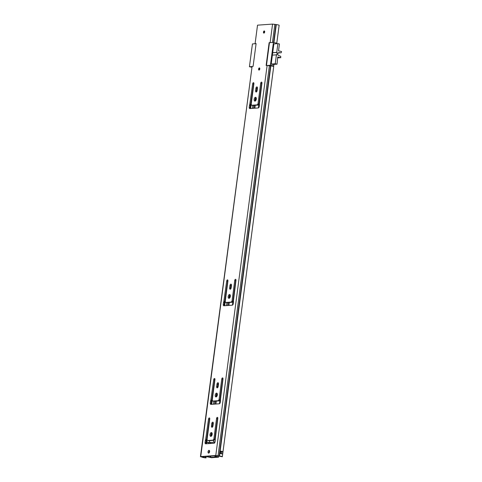 <?xml version="1.0" encoding="UTF-8"?>
<svg xmlns="http://www.w3.org/2000/svg" width="482" height="482" viewBox="0 0 482 482"><rect width="100%" height="100%" fill="white"/><g stroke="black" fill="none" stroke-linecap="round" stroke-linejoin="round"><path stroke-width="0.72" d="M258.605 69.046A1.097 0.584 102.3 0 1 259.437 67.932A1.097 0.584 102.3 0 1 259.81 68.962A1.097 0.584 102.3 0 1 258.973 70.077A1.097 0.584 102.3 0 1 258.605 69.046M263.473 32.071A1.097 0.584 102.3 0 1 264.305 30.956A1.097 0.584 102.3 0 1 264.678 31.981A1.097 0.584 102.3 0 1 263.841 33.095A1.097 0.584 102.3 0 1 263.473 32.071M255.327 100.991A1.946 1.036 102.3 0 1 255.099 99.479A1.946 1.036 102.3 0 1 256.062 97.617M254.165 99.28A1.946 1.036 102.3 0 1 255.641 97.304A1.946 1.036 102.3 0 1 256.297 99.129A1.946 1.036 102.3 0 1 254.815 101.1A1.946 1.036 102.3 0 1 254.165 99.28M229.366 298.201A1.946 1.036 102.3 0 1 229.131 296.695A1.946 1.036 102.3 0 1 230.101 294.827M228.203 296.49A1.946 1.036 102.3 0 1 229.679 294.514A1.946 1.036 102.3 0 1 230.33 296.34A1.946 1.036 102.3 0 1 228.854 298.316A1.946 1.036 102.3 0 1 228.203 296.49M216.382 396.813A1.946 1.036 102.3 0 1 216.153 395.3A1.946 1.036 102.3 0 1 217.117 393.439M215.219 395.095A1.946 1.036 102.3 0 1 216.695 393.125A1.946 1.036 102.3 0 1 217.352 394.945A1.946 1.036 102.3 0 1 215.87 396.921A1.946 1.036 102.3 0 1 215.219 395.095M211.188 436.252A1.946 1.036 102.3 0 1 210.959 434.74A1.946 1.036 102.3 0 1 211.923 432.878M210.025 434.541A1.946 1.036 102.3 0 1 211.508 432.565A1.946 1.036 102.3 0 1 212.158 434.39A1.946 1.036 102.3 0 1 210.676 436.367A1.946 1.036 102.3 0 1 210.025 434.541M209.055 452.887A1.41 0.753 102.3 0 1 208.977 451.977A1.41 0.753 102.3 0 1 209.519 450.754M208.043 451.779A1.41 0.753 102.3 0 1 209.122 450.345A1.41 0.753 102.3 0 1 209.592 451.664A1.41 0.753 102.3 0 1 208.519 453.098A1.41 0.753 102.3 0 1 208.043 451.779M256.599 91.797A1.38 0.735 102.3 0 1 256.526 90.923L256.846 88.519A1.38 0.735 102.3 0 1 257.358 87.338M252.652 105.425A0.627 0.337 -77.7 0 0 252.755 105.444L258.027 105.076A0.627 0.337 -77.7 0 0 258.274 104.907L258.93 104.016L261.636 83.446A1.127 0.603 102.3 0 1 261.937 82.627M250.321 108.522A1.38 0.735 102.3 0 1 250.164 107.462L250.411 105.558A1.066 0.566 102.3 0 1 250.682 104.805L253.586 84.019A1.127 0.603 102.3 0 1 253.887 83.199M230.631 289.007A1.38 0.735 102.3 0 1 230.565 288.134L230.884 285.73A1.38 0.735 102.3 0 1 231.396 284.549M226.691 302.636A0.627 0.337 -77.7 0 0 226.793 302.66L232.065 302.286A0.627 0.337 -77.7 0 0 232.312 302.118L232.963 301.232L235.674 280.663A1.127 0.603 102.3 0 1 235.969 279.843M224.359 305.739A1.38 0.735 102.3 0 1 224.202 304.672L224.449 302.768A1.066 0.566 102.3 0 1 224.72 302.015L227.625 281.229A1.127 0.603 102.3 0 1 227.926 280.41M217.653 387.612A1.38 0.735 102.3 0 1 217.581 386.745L217.9 384.341A1.38 0.735 102.3 0 1 218.412 383.16M213.707 401.241A0.627 0.337 -77.7 0 0 213.809 401.265L219.081 400.891A0.627 0.337 -77.7 0 0 219.328 400.723L219.985 399.837L222.69 379.268A1.127 0.603 102.3 0 1 222.991 378.448L219.665 403.627M211.375 404.344A1.38 0.735 102.3 0 1 211.218 403.277L211.471 401.373A1.066 0.566 102.3 0 1 211.737 400.626L214.641 379.834A1.127 0.603 102.3 0 1 214.942 379.021M212.46 427.058A1.38 0.735 102.3 0 1 212.393 426.184L212.707 423.78A1.38 0.735 102.3 0 1 213.219 422.6M208.519 440.687A0.627 0.337 -77.7 0 0 208.616 440.711L213.888 440.337A0.627 0.337 -77.7 0 0 214.135 440.168L214.791 439.277L217.496 418.713A1.127 0.603 102.3 0 1 217.798 417.894M206.188 443.783A1.38 0.735 102.3 0 1 206.025 442.723L206.278 440.819A1.066 0.566 102.3 0 1 206.543 440.066L209.453 419.28A1.127 0.603 102.3 0 1 209.748 418.46M205.663 456.484L205.501 457.701L201.663 456.767L216.707 455.707L222.329 456.749A2.663 0.349 7.5 0 0 222.341 456.725A2.663 0.349 7.5 0 0 219.491 455.996L218.611 456.008M257.424 88.212L257.111 90.61A1.38 0.735 102.3 0 1 256.062 92.014A1.38 0.735 102.3 0 1 255.599 90.718L255.912 88.314A1.38 0.735 102.3 0 1 256.96 86.917A1.38 0.735 102.3 0 1 257.424 88.212M257.34 104.702L257.997 103.817L260.702 83.247A1.127 0.603 102.3 0 1 261.563 82.103A1.127 0.603 102.3 0 1 261.943 83.157L259.376 103.919A1.066 0.566 102.3 0 1 259.449 104.648L259.202 106.552A1.38 0.735 102.3 0 1 258.268 107.962L249.809 108.558A1.38 0.735 102.3 0 1 249.694 108.552A1.38 0.735 102.3 0 1 249.23 107.257L249.483 105.353A1.066 0.566 102.3 0 1 249.748 104.6L252.658 83.814A1.127 0.603 102.3 0 1 253.514 82.669A1.127 0.603 102.3 0 1 253.893 83.729L251.188 104.293L251.616 105.106A0.627 0.337 -77.7 0 0 251.827 105.245L257.093 104.871A0.627 0.337 -77.7 0 0 257.34 104.702L258.274 104.907M231.462 285.422L231.149 287.826A1.38 0.735 102.3 0 1 230.095 289.23A1.38 0.735 102.3 0 1 229.631 287.935L229.95 285.531A1.38 0.735 102.3 0 1 230.999 284.127A1.38 0.735 102.3 0 1 231.462 285.422M231.378 301.919L232.035 301.027L234.74 280.458A1.127 0.603 102.3 0 1 235.602 279.313A1.127 0.603 102.3 0 1 235.975 280.373L233.415 301.136A1.066 0.566 102.3 0 1 233.487 301.865L233.234 303.768A1.38 0.735 102.3 0 1 232.3 305.178L223.847 305.775A1.38 0.735 102.3 0 1 223.732 305.763A1.38 0.735 102.3 0 1 223.268 304.473L223.515 302.563A1.066 0.566 102.3 0 1 223.787 301.816L226.691 281.03A1.127 0.603 102.3 0 1 227.552 279.879A1.127 0.603 102.3 0 1 227.932 280.94L225.221 301.509L225.654 302.322A0.627 0.337 -77.7 0 0 225.859 302.455L231.131 302.081A0.627 0.337 -77.7 0 0 231.378 301.919L232.312 302.118M218.479 384.027L218.165 386.431A1.38 0.735 102.3 0 1 217.117 387.835A1.38 0.735 102.3 0 1 216.653 386.54L216.966 384.136A1.38 0.735 102.3 0 1 218.021 382.738A1.38 0.735 102.3 0 1 218.479 384.027M218.394 400.524L219.051 399.632L221.756 379.069A1.127 0.603 102.3 0 1 222.618 377.918A1.127 0.603 102.3 0 1 222.997 378.979L220.431 399.741A1.066 0.566 102.3 0 1 220.503 400.47L220.256 402.374A1.38 0.735 102.3 0 1 219.322 403.783L210.863 404.38A1.38 0.735 102.3 0 1 210.748 404.374A1.38 0.735 102.3 0 1 210.285 403.079L210.538 401.175A1.066 0.566 102.3 0 1 210.803 400.422L213.713 379.635A1.127 0.603 102.3 0 1 214.568 378.491A1.127 0.603 102.3 0 1 214.948 379.545L212.243 400.114L212.67 400.928A0.627 0.337 -77.7 0 0 212.881 401.06L218.147 400.693A0.627 0.337 -77.7 0 0 218.394 400.524L219.328 400.723M213.291 423.473L212.972 425.877A1.38 0.735 102.3 0 1 211.923 427.275A1.38 0.735 102.3 0 1 211.459 425.986L211.773 423.582A1.38 0.735 102.3 0 1 212.827 422.178A1.38 0.735 102.3 0 1 213.291 423.473M213.201 439.964L213.857 439.078L216.563 418.509A1.127 0.603 102.3 0 1 217.424 417.364A1.127 0.603 102.3 0 1 217.804 418.424L215.237 439.186A1.066 0.566 102.3 0 1 215.315 439.915L215.062 441.819A1.38 0.735 102.3 0 1 214.129 443.223L205.669 443.826A1.38 0.735 102.3 0 1 205.555 443.814A1.38 0.735 102.3 0 1 205.091 442.518L205.344 440.614A1.066 0.566 102.3 0 1 205.609 439.867L208.519 419.075A1.127 0.603 102.3 0 1 209.375 417.93A1.127 0.603 102.3 0 1 209.754 418.991L207.049 439.56L207.477 440.367A0.627 0.337 -77.7 0 0 207.688 440.506L212.954 440.132A0.627 0.337 -77.7 0 0 213.201 439.964L214.135 440.168M255.092 43.651L257.527 25.16L255.092 43.651L256.099 43.579L253.092 66.383L252.092 66.45L200.729 456.568L215.773 455.502L219.141 455.942L270.504 65.829L270.848 65.883A2.663 0.349 7.5 0 1 273.704 66.612A2.663 0.349 7.5 0 1 273.692 66.636L222.335 456.695M273.933 64.389L273.728 65.968L270.414 65.251L273.415 42.446L269.131 42.657L266.13 65.462L270.504 65.829M269.131 42.657L271.041 42.615M257.527 25.16L272.565 24.1L276.288 24.594A2.663 0.349 7.5 0 1 279.138 25.317A2.663 0.349 7.5 0 1 279.126 25.347L276.71 43.705M206.23 456.448L206.037 457.9L205.501 457.701M206.037 457.9A2.663 0.349 7.5 0 1 202.265 457.213L200.729 456.568M200.44 456.653L252.092 66.45M222.817 451.64L222.491 454.104A2.663 0.349 -172.5 0 0 219.985 453.556L220.304 451.092A2.663 0.349 7.5 0 1 222.817 451.64L220.666 451.291M213.857 439.078L214.791 439.277M205.826 439.542L206.754 439.747M219.051 399.632L219.985 399.837M211.014 400.102L211.947 400.307M232.035 301.027L232.963 301.232M223.997 301.497L224.931 301.696M257.997 103.817L258.93 104.016M249.959 104.281L250.893 104.486M221.714 451.532L220.642 451.459M273.728 65.968L272.619 66.179M268.04 65.419L270.414 65.251M256.087 43.669L252.435 43.928L249.435 66.727L251.797 66.564M249.435 66.727L251.712 67.227M274.192 43.886L273.872 43.814L271.197 64.154L273.18 64.443M273.415 42.446L276.728 43.169L276.656 43.711M269.456 42.723L266.468 65.438M279.253 55.731A0.627 0.524 -94 0 1 279.283 55.731L279.253 55.731A1.597 1.338 -94 0 1 278.945 52.556A1.597 1.338 -94 0 1 279.644 52.731L278.271 52.833M278.168 52.93L279.909 52.803A0.627 0.524 -94 0 1 279.644 52.731M271.209 64.058L275.228 63.775L276.409 54.84L272.384 55.123M272.71 52.659L276.734 52.375L277.885 43.621L273.86 43.904M279.909 52.803L281.187 52.755L281.56 51.52L278.53 50.863L279.44 43.958L277.885 43.621M281.193 52.755L278.126 52.972L281.193 52.755M276.734 52.375L277.144 52.466L276.819 54.93L276.409 54.84M275.228 63.775L277.042 64.172L277.716 57.027L280.747 57.683L277.602 57.906M279.283 55.731A0.627 0.524 -94 0 1 279.518 55.779L280.711 56.364L280.747 57.683M277.144 52.466L272.692 52.779M277.042 64.172L272.692 64.48M252.237 45.435L251.044 54.189M250.761 56.647L249.586 65.588M259.822 68.824A0.705 0.38 -77.7 0 0 259.69 69.426M264.69 31.842A0.705 0.38 -77.7 0 0 264.558 32.445M208.067 456.315L207.983 456.978A2.663 0.349 7.5 0 1 209.971 457.436L217.093 456.93A2.663 0.349 7.5 0 1 214.954 456.49L215.725 456.454L215.816 455.767M207.983 456.978L211.55 457.725L218.569 457.177L215.725 456.454M209.315 452.538L208.965 452.453M209.188 451.242L209.61 451.212M208.959 452.357L209.417 452.321M207.158 439.759A1.597 0.856 -77.7 0 0 207.013 440L206.838 440.482M215.05 441.892L214.623 441.922L214.472 443.072M206.519 443.765L206.772 441.819A1.597 0.856 -77.7 0 0 207.272 442.422A1.597 0.856 -77.7 0 0 207.405 442.434L208.471 442.356L208.302 443.639M250.574 104.998L250.17 108.082M224.612 302.214L224.202 305.299M211.628 400.819L211.224 403.904M206.435 440.265L206.031 443.35M209.694 440.632L209.465 442.374L207.393 442.518L206.724 441.006L207.176 439.801M213.821 440.343L213.592 442.078C213.279 442.41 211.905 442.506 209.465 442.374M215.038 441.976L213.592 442.078M267.13 65.389L215.773 455.502M272.565 24.1L270.131 42.591M202.82 456.689L202.765 457.123L202.066 457.147M203.416 456.647L203.332 457.304M201.813 456.755L201.096 456.924M276.288 24.594L273.921 42.555M270.848 65.883L219.491 455.996M275.939 24.54L273.577 42.482M274.848 24.323L272.457 42.512M269.414 65.612L218.057 455.725L217.521 455.785M216.563 418.509L217.496 418.713M212.954 440.132L213.888 440.337M207.688 440.506L208.616 440.711M208.519 419.075L209.453 419.28M205.609 439.867L206.543 440.066M205.344 440.614L206.278 440.819M205.091 442.518L206.025 442.723M211.459 425.986L212.393 426.184M211.773 423.582L212.707 423.78M221.756 379.069L222.69 379.268M218.147 400.693L219.081 400.891M212.881 401.06L213.809 401.265M213.713 379.635L214.641 379.834M210.803 400.422L211.737 400.626M210.538 401.175L211.471 401.373M210.285 403.079L211.218 403.277M216.653 386.54L217.581 386.745M216.966 384.136L217.9 384.341M234.74 280.458L235.674 280.663M231.131 302.081L232.065 302.286M225.859 302.455L226.793 302.66M226.691 281.03L227.625 281.229M223.787 301.816L224.72 302.015M223.515 302.563L224.449 302.768M223.268 304.473L224.202 304.672M229.631 287.935L230.565 288.134M229.95 285.531L230.884 285.73M260.702 83.247L261.636 83.446M257.093 104.871L258.027 105.076M251.827 105.245L252.755 105.444M252.658 83.814L253.586 84.019M249.748 104.6L250.682 104.805M249.483 105.353L250.411 105.558M249.23 107.257L250.164 107.462M255.599 90.718L256.526 90.923M255.912 88.314L256.846 88.519M220.19 451.14L220.666 451.266L220.304 451.092M220.569 451.146L220.316 453.58M221.63 451.538L222.835 451.712M221.22 453.755L221.672 451.61L221.383 453.785M220.678 451.465L220.376 453.652M220.636 451.532L221.455 451.55M259.376 69.92A0.862 0.458 102.3 0 1 259.105 69.04A0.862 0.458 102.3 0 1 259.678 68.233A0.862 0.458 102.3 0 1 259.744 68.239M259.605 68.028A1.097 0.584 -77.7 0 0 258.997 68.956A1.097 0.584 -77.7 0 0 259.165 70.059M259.798 68.42A0.705 0.38 -77.7 0 0 259.786 68.42A0.705 0.38 -77.7 0 0 259.328 69.034A0.705 0.38 -77.7 0 0 259.497 69.782M264.244 32.945A0.862 0.458 102.3 0 1 263.973 32.065A0.862 0.458 102.3 0 1 264.546 31.258A0.862 0.458 102.3 0 1 264.612 31.264M264.473 31.047A1.097 0.584 -77.7 0 0 263.865 31.981A1.097 0.584 -77.7 0 0 264.034 33.083M264.666 31.438A0.705 0.38 -77.7 0 0 264.654 31.438A0.705 0.38 -77.7 0 0 264.196 32.059A0.705 0.38 -77.7 0 0 264.365 32.806M210.803 456.123L210.616 457.526M215.418 455.797L215.333 456.412M207.278 456.954L207.356 456.37L207.266 456.966M217.274 455.743L217.141 456.791M210.134 456.171L209.971 457.436M209.037 451.664L208.959 452.291M252.827 105.438L252.441 108.372M251.206 104.329L250.658 108.498M225.245 301.545L224.69 305.715M212.261 400.15L211.712 404.32M207.067 439.596L207.013 440M213.881 401.259L213.496 404.193M226.865 302.654L226.474 305.588M261.919 82.651L258.611 107.805M235.957 279.861L232.643 305.022M217.786 417.912L215.038 438.777M253.96 105.359L253.574 108.293M257.31 87.393L256.755 91.598M255.954 97.695L255.544 100.822M254.954 105.293L254.568 108.221M256.207 97.912L255.882 100.377M255.237 105.269L254.851 108.203M227.998 302.576L227.612 305.51M230.239 295.123L229.92 297.593M229.275 302.485L228.89 305.419M231.348 284.603L230.794 288.808M229.992 294.906L229.577 298.033M228.992 302.503L228.607 305.437M209.586 442.428L209.435 443.554M210.827 442.578L210.712 443.464M210.55 442.56L210.429 443.488M215.014 401.181L214.629 404.115M217.262 393.728L216.936 396.198M216.291 401.09L215.906 404.024M212.068 433.173L211.743 435.644M218.364 383.208L217.81 387.414M217.008 393.511L216.599 396.644M216.008 401.108L215.623 404.043M213.171 422.654L212.616 426.859M211.815 432.957L211.405 436.083M279.138 25.317L276.716 43.705M273.704 66.612L222.341 456.725M207.634 440.5L208.567 440.705M212.827 401.06L213.761 401.259M225.811 302.455L226.739 302.654M251.773 105.239L252.707 105.444M218.72 456.026L218.569 457.177M214.942 455.833L214.864 456.43M258.906 104.046L258.394 107.938M232.945 301.262L232.432 305.148M214.412 442.024L214.255 443.199M219.961 399.867L219.449 403.753M253.683 83.609L250.405 108.516M227.721 280.819L224.443 305.733M214.737 379.43L211.459 404.338M209.543 418.87L206.266 443.783"/></g></svg>
